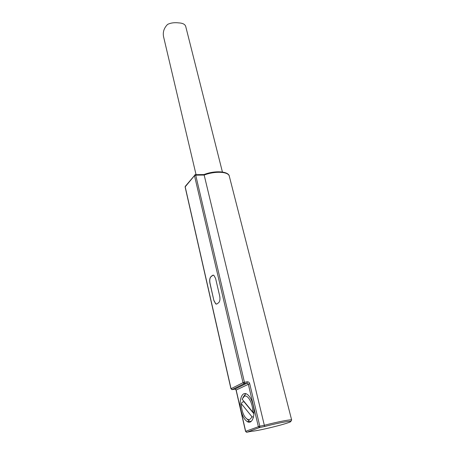 <?xml version="1.0" encoding="UTF-8"?>
<svg xmlns="http://www.w3.org/2000/svg" width="455" height="455" viewBox="0 0 455 455"><rect width="100%" height="100%" fill="white"/><g stroke="black" fill="none" stroke-linecap="round" stroke-linejoin="round"><path stroke-width="0.68" d="M185.816 26.799L185.794 26.726C185.236 24.371 182.876 23.097 178.713 22.892C174.407 22.38 170.705 22.881 167.611 24.394C164.056 27.931 162.697 32.009 163.544 36.622L196.06 174.669M290.808 421.319L291.661 420.039C292.025 419.055 277.34 421.853 264.338 425.294L264.503 426.54C281.52 422.035 297.348 419.567 288.203 422.723C279.99 425.675 256.119 431.249 251.655 431.243L251.279 431.255M246.764 432.25L245.66 431.317L246.337 432.176M232.056 389.622L244.221 383.616L244.443 382.285L243.015 382.683L244.221 383.616L247.071 383.133L248.276 384.065L258.355 426.597L259.589 427.546L259.822 426.21L245.66 431.317L236.173 390.032L235.258 389.127M194.876 174.8L194.478 175.624L195.718 175.164L195.451 174.674L204.011 174.561L204.164 175.05L264.338 425.294L259.822 426.21L249.704 383.667L236.173 390.032L235.007 389.133L232.226 389.611L231.055 388.707L231.822 389.582M195.218 174.68L185.219 186.419L185.134 187.033L185.498 186.078M248.601 422.121L248.43 421.381M240.979 410.399C238.528 400.502 241.912 390.936 246.906 394.149C249.63 395.93 251.706 399.592 253.134 405.143C255.71 415.239 252.178 424.862 247.275 421.609C244.466 419.743 242.367 416.007 240.979 410.399M213.895 300.579L209.926 283.243C209.385 280.257 209.687 278.102 210.836 276.776L212.445 275.389L213.85 275.281L215.602 278.466L219.691 296.04C220.26 299.14 219.941 301.324 218.736 302.603L217.069 303.877L215.727 303.929L213.895 300.579L210.017 283.232C209.476 280.246 209.778 278.09 210.921 276.765L213.162 275.087M216.535 304.116L215.818 303.917L213.987 300.567M253.446 417.189L251.922 416.695C249.994 420.682 247.526 420.557 244.523 416.319C242.407 412.662 241.349 408.465 241.36 403.721L242.191 402.112L244.045 401.776L253.941 413.805M246.974 419.027L249.147 420.966L251.069 421.518M251.922 416.695L241.36 403.721M252.724 412.025L242.117 399.137L244.255 396.316C247.85 394.161 253.111 403.71 252.724 412.025L253.987 412.429M244.255 396.316L245.615 393.814L242.976 397.442M243.908 401.799L243.931 401.344M251.655 431.243L246.855 432.233L259.589 427.546L264.503 426.54M234.882 389.156L247.071 383.133L247.292 381.802L244.443 382.285L195.718 175.164L204.164 175.05C215.124 170.818 228.655 171.603 229.331 176.29C228.945 171.416 215.442 170.045 203.976 174.561M249.704 383.667C249.272 382.365 248.47 381.739 247.292 381.802M231.055 388.707L185.196 186.84L194.478 175.624L243.015 382.683L231.055 388.707M245.546 431.374L236.071 390.117M230.952 388.792L185.134 187.033M222.421 172.007L185.794 26.726M247.275 421.609L249.528 421.165M291.661 420.039L229.331 176.29"/></g></svg>

